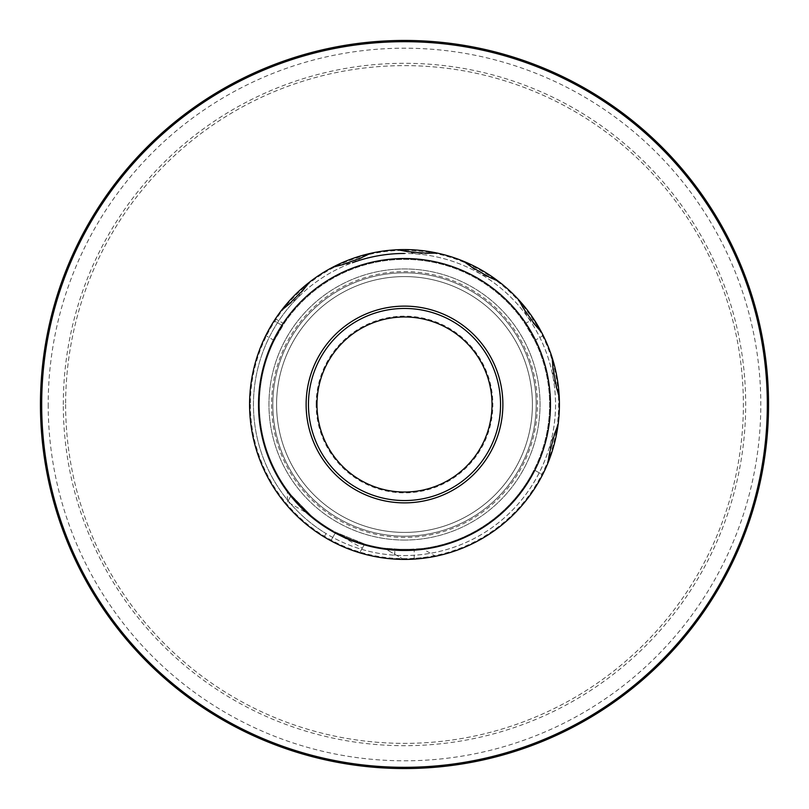 <?xml version="1.0" encoding="UTF-8"?>
<svg xmlns="http://www.w3.org/2000/svg" width="809" height="809" viewBox="0 0 809 809"><rect width="100%" height="100%" fill="white"/><g stroke="black" fill="none" stroke-linecap="round" stroke-linejoin="round"><path stroke-width="0.61" stroke-dasharray="4.04 3.03" d="M65.62 404.5A338.88 338.88 0 0 0 404.5 743.38A338.88 338.88 0 0 0 743.38 404.5A338.88 338.88 0 0 0 404.5 65.62A338.88 338.88 0 0 0 65.62 404.5A338.88 338.88 0 0 1 404.5 65.62A338.88 338.88 0 0 1 743.38 404.5A338.88 338.88 0 0 1 404.5 743.38A338.88 338.88 0 0 1 65.62 404.5M63.304 404.5A341.196 341.196 0 0 1 404.5 63.304A341.196 341.196 0 0 1 745.696 404.5A341.196 341.196 0 0 1 404.5 745.696A341.196 341.196 0 0 1 63.304 404.5M48.196 404.5A356.304 356.304 0 0 0 404.5 760.804A356.304 356.304 0 0 0 760.804 404.5A356.304 356.304 0 0 0 404.5 48.196A356.304 356.304 0 0 0 48.196 404.5M40.45 404.5A364.05 364.05 0 0 0 404.5 768.55A364.05 364.05 0 0 0 768.55 404.5A364.05 364.05 0 0 0 404.5 40.45A364.05 364.05 0 0 0 40.45 404.5M272.825 404.5A131.675 131.675 0 0 0 404.5 536.175A131.675 131.675 0 0 0 536.175 404.5A131.675 131.675 0 0 0 404.5 272.825A131.675 131.675 0 0 0 272.825 404.5A131.675 131.675 0 0 0 404.5 536.175A131.675 131.675 0 0 0 536.175 404.5A131.675 131.675 0 0 0 404.5 272.825A131.675 131.675 0 0 0 272.825 404.5A131.675 131.675 0 0 0 404.5 536.175A131.675 131.675 0 0 0 536.175 404.5A131.675 131.675 0 0 0 404.5 272.825A131.675 131.675 0 0 0 272.825 404.5A131.675 131.675 0 0 0 404.5 536.175A131.675 131.675 0 0 0 536.175 404.5A131.675 131.675 0 0 0 404.5 272.825A131.675 131.675 0 0 0 272.825 404.5A131.675 131.675 0 0 0 404.5 536.175A131.675 131.675 0 0 0 536.175 404.5M276.587 404.5A127.913 127.913 0 0 0 404.5 532.413A127.913 127.913 0 0 0 532.413 404.5A127.913 127.913 0 0 0 404.5 276.587A127.913 127.913 0 0 0 276.587 404.5A127.913 127.913 0 0 0 404.5 532.413A127.913 127.913 0 0 0 532.413 404.5A127.913 127.913 0 0 0 404.5 276.587A127.913 127.913 0 0 0 276.587 404.5M404.5 540.048A135.548 135.548 0 0 0 540.048 404.5A135.548 135.548 0 0 0 404.5 268.952A135.548 135.548 0 0 0 268.952 404.5A135.548 135.548 0 0 0 404.5 540.048A135.548 135.548 0 0 0 540.048 404.5A135.548 135.548 0 0 0 404.5 268.952A135.548 135.548 0 0 0 268.952 404.5A135.548 135.548 0 0 0 404.5 540.048M404.5 536.175A131.675 131.675 0 0 0 536.175 404.5A131.675 131.675 0 0 0 404.5 272.825A131.675 131.675 0 0 0 272.825 404.5A131.675 131.675 0 0 0 404.5 536.175M559.413 404.5A154.913 154.913 0 0 0 404.5 249.587A154.913 154.913 0 0 0 249.587 404.5A154.913 154.913 0 0 0 404.5 559.413A154.913 154.913 0 0 0 559.241 397.148A154.913 154.913 0 0 1 559.413 404.5A154.913 154.913 0 0 0 404.5 249.587A154.913 154.913 0 0 0 249.587 404.5A154.913 154.913 0 0 0 404.5 559.413A154.913 154.913 0 0 0 559.413 404.5A154.913 154.913 0 0 0 404.5 249.587A154.913 154.913 0 0 0 249.587 404.5A154.913 154.913 0 0 0 404.5 559.413A154.913 154.913 0 0 0 559.413 404.5A154.913 154.913 0 0 1 558.129 424.391A154.913 154.913 0 0 0 559.413 404.5M250.355 404.5A154.145 154.145 0 0 0 404.5 558.645A154.145 154.145 0 0 0 558.645 404.5A154.145 154.145 0 0 0 404.5 250.355A154.145 154.145 0 0 0 250.355 404.5M394.812 559.11L414.178 559.11L394.812 559.11L394.812 549.281L414.178 549.281L394.812 549.281M370.391 253.389A154.913 154.913 0 0 1 397.411 249.748A154.913 154.913 0 0 0 370.391 253.389L352.421 262.723A151.04 151.04 0 0 0 404.5 555.54A151.04 151.04 0 0 0 479.626 273.472A151.04 151.04 0 0 0 297.378 298.015L281.39 310.464A154.913 154.913 0 0 0 404.5 559.413A154.913 154.913 0 0 0 547.845 463.233A154.913 154.913 0 0 1 330.83 540.776L332.752 537.419A151.04 151.04 0 0 0 527.964 317.492A151.04 151.04 0 0 0 404.5 253.46M541.636 332.448A154.913 154.913 0 0 1 552.143 357.598A154.913 154.913 0 0 0 541.636 332.448L527.964 317.492L518.488 299.593A154.913 154.913 0 0 0 498.334 281.239L479.626 273.472L463.476 261.246A154.913 154.913 0 0 0 437.457 253.126A154.913 154.913 0 0 1 463.476 261.246M525.041 323.731L533.556 318.817L543.244 335.583L534.729 340.498L525.041 323.731L534.729 340.498M274.281 340.488L265.767 335.573L275.444 318.807L283.959 323.721L274.281 340.488L283.959 323.721M414.178 559.11L414.178 549.281M404.5 549.604A145.104 145.104 0 0 0 534.051 469.857A145.104 145.104 0 0 1 404.5 549.604L422.116 548.532L404.5 549.604A145.104 145.104 0 0 0 549.604 404.5A145.104 145.104 0 0 0 404.5 259.396A145.104 145.104 0 0 0 259.396 404.5A145.104 145.104 0 0 0 404.5 549.604A145.104 145.104 0 0 0 549.604 404.5A145.104 145.104 0 0 0 264.796 365.284A145.104 145.104 0 0 0 328.99 528.408A145.104 145.104 0 0 1 282.654 325.714A145.104 145.104 0 0 0 404.5 549.604L384.093 548.158A145.104 145.104 0 0 1 364.677 544.032L335.715 532.261L364.677 544.032A145.104 145.104 0 0 0 384.093 548.158L404.5 549.604A145.104 145.104 0 0 1 335.715 532.261A145.104 145.104 0 0 0 404.5 549.604M362.301 548.168L364.677 544.032L362.301 548.168L335.432 532.757L335.715 532.261L332.752 537.419M309.726 281.957A154.913 154.913 0 0 1 332.671 267.243A154.913 154.913 0 0 0 309.726 281.957L297.378 298.015A151.04 151.04 0 0 0 326.037 533.566L324.106 536.923A154.913 154.913 0 0 1 274.13 320.819A154.913 154.913 0 0 0 327.443 538.895A154.913 154.913 0 0 0 542.576 474.741L534.051 469.857L542.576 474.741A154.913 154.913 0 0 1 330.83 540.776L335.432 532.757M558.129 424.391L550.514 443.16L549.584 454.425L547.845 463.233M306.126 404.5A98.374 98.374 0 0 0 404.5 502.874A98.374 98.374 0 0 0 502.874 404.5A98.374 98.374 0 0 0 404.5 306.126A98.374 98.374 0 0 0 306.126 404.5M316.137 404.5A88.363 88.363 0 0 1 404.5 316.137A88.363 88.363 0 0 1 492.863 404.5A88.363 88.363 0 0 1 404.5 492.863A88.363 88.363 0 0 1 316.137 404.5M281.39 310.464A154.913 154.913 0 0 0 324.106 536.923L326.037 533.566M541.625 332.418L541.959 333.055M267.051 333.045L273.897 321.183M282.654 325.714L274.13 320.819L282.654 325.714M434.241 556.531L403.721 559.413A154.913 154.913 0 0 1 359.661 552.78L364.677 544.032L359.661 552.78A154.913 154.913 0 0 0 403.721 559.413L413.086 559.181M418.779 558.756L423.572 558.24M427.961 557.623L435.596 556.258L422.116 548.532M332.671 267.243L352.421 262.723M397.411 249.748L417.211 253.996L437.457 253.126M518.488 299.593A154.913 154.913 0 0 0 498.334 281.239M559.241 397.148L553.164 377.823L552.143 357.598M310.777 515.272L287.478 501.914L287.296 492.651L288.661 491.892L291.291 495.27L287.478 501.914L291.291 495.27L288.661 491.892M291.291 495.27L310.767 515.262L291.291 495.27M271.591 404.5A132.909 132.909 0 0 0 404.5 537.409A132.909 132.909 0 0 0 537.409 404.5A132.909 132.909 0 0 0 404.5 271.591A132.909 132.909 0 0 0 271.591 404.5M403.721 559.413L384.093 548.158L403.721 559.413"/><path stroke-width="1.21" d="M547.845 463.233A154.913 154.913 0 0 0 558.129 424.391L554.539 434.13L549.544 453L547.845 463.233A154.913 154.913 0 0 1 249.587 404.5A154.913 154.913 0 0 1 281.39 310.464L289.379 303.83L303.142 289.986L309.726 281.957A154.913 154.913 0 0 0 281.39 310.464M558.129 424.391A154.913 154.913 0 0 0 309.726 281.957M258.526 404.5A145.974 145.974 0 0 0 404.5 550.474A145.974 145.974 0 0 0 550.474 404.5A145.974 145.974 0 0 0 404.5 258.526A145.974 145.974 0 0 0 258.526 404.5M306.126 404.5A98.374 98.374 0 0 0 404.5 502.874A98.374 98.374 0 0 0 502.874 404.5A98.374 98.374 0 0 0 404.5 306.126A98.374 98.374 0 0 0 306.126 404.5M308.451 404.5A96.049 96.049 0 0 0 404.5 500.549A96.049 96.049 0 0 0 500.549 404.5A96.049 96.049 0 0 0 404.5 308.451A96.049 96.049 0 0 0 308.451 404.5M492.024 404.5A87.524 87.524 0 0 0 404.5 316.976A87.524 87.524 0 0 0 316.976 404.5A87.524 87.524 0 0 0 404.5 492.024A87.524 87.524 0 0 0 492.024 404.5M40.45 404.5A364.05 364.05 0 0 0 404.5 768.55A364.05 364.05 0 0 0 768.55 404.5A364.05 364.05 0 0 0 404.5 40.45A364.05 364.05 0 0 0 40.45 404.5A364.05 364.05 0 0 0 404.5 768.55A364.05 364.05 0 0 0 768.55 404.5A364.05 364.05 0 0 0 404.5 40.45A364.05 364.05 0 0 0 40.45 404.5M533.556 318.817L541.625 332.418M541.959 333.055L543.244 335.583M265.767 335.573L267.051 333.045M273.897 321.183L275.444 318.807M404.5 253.46A151.04 151.04 0 0 0 352.421 262.723M413.086 559.181L418.779 558.756M423.572 558.24L427.961 557.623M435.596 556.258L434.241 556.531M552.143 357.598L553.002 367.943L556.44 387.157L559.241 397.148M518.488 299.593L523.635 308.613L534.88 324.571L541.636 332.448M463.476 261.246L471.95 267.243L488.879 276.951L498.334 281.239M397.411 249.748L407.625 251.599L427.071 253.247L437.457 253.126M332.671 267.243L342.713 264.604L361.036 257.879L370.391 253.389M767.316 404.5A362.816 362.816 0 0 1 404.5 767.316A362.816 362.816 0 0 1 41.684 404.5A362.816 362.816 0 0 1 404.5 41.684A362.816 362.816 0 0 1 767.316 404.5"/></g></svg>
